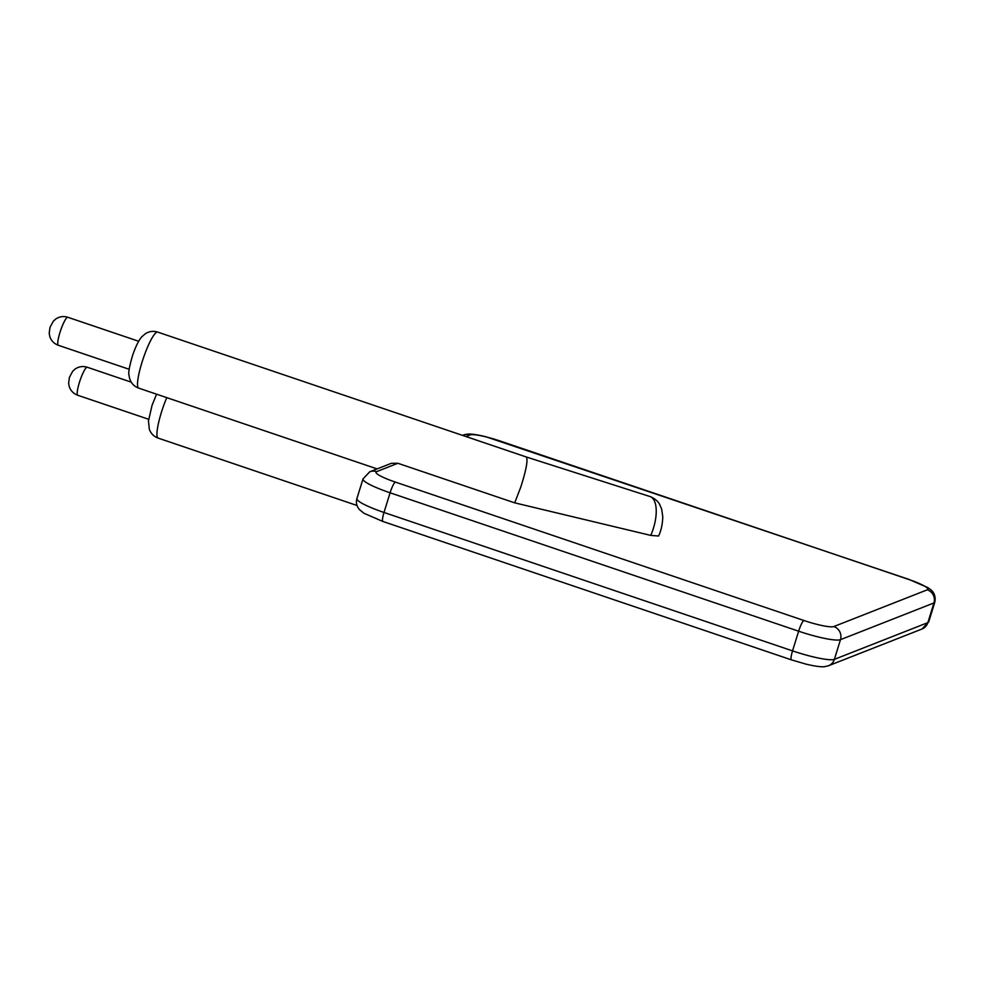 <?xml version="1.0" encoding="UTF-8"?>
<svg xmlns="http://www.w3.org/2000/svg" width="984" height="984" viewBox="0 0 984 984"><rect width="100%" height="100%" fill="white"/><g stroke="black" fill="none" stroke-linecap="round" stroke-linejoin="round"><path stroke-width="1.48" d="M650.731 535.394L658.591 536.022C659.28 534.484 662.539 527.793 662.761 516.686L661.666 509.122L659.624 504.362C659.538 504.288 657.558 499.54 650.018 496.539A29.582 12.903 107.7 0 1 650.731 535.394L514.706 502.849L397.893 463.279L376.589 471.643A26.113 3.801 17.2 0 0 395.359 482.086L803.903 620.498A26.113 3.801 17.2 0 0 833.817 626.55L927.297 589.822A26.113 3.801 17.2 0 0 908.527 579.391L499.995 440.98A26.113 3.801 17.2 0 0 470.081 434.928L465.973 436.539M376.589 471.643A10.406 10.135 68.6 0 0 369.738 471.803L391.349 463.316L397.893 463.279M514.706 502.849L520.757 487.154C526.206 470.02 528.064 459.971 526.342 457.007L157.711 332.1A29.582 5.24 108.7 0 0 143.258 358.434A29.582 5.24 108.7 0 0 138.719 388.139L377.106 468.901M382.887 521.458L791.419 659.858A10.406 1.845 -71.3 0 1 792.538 650.879L384.006 512.467A10.406 1.845 -71.3 0 0 382.887 521.458L364.018 513.304L359.381 509.54C356.614 506.145 355.777 502.504 356.909 498.605A36.519 5.314 17.2 0 0 384.006 512.467L390.094 492.799L798.639 631.199A10.406 1.845 -71.3 0 1 803.903 620.498M791.419 659.858L806.142 664.175C819.746 667.373 823.682 666.808 824.715 666.648L828.479 665.75A10.406 10.135 -111.4 0 0 834.383 659.354A36.519 5.314 17.2 0 1 792.538 650.879L798.639 631.199A36.519 5.314 17.2 0 0 840.471 639.674A10.406 10.135 -111.4 0 0 833.817 626.55M356.909 498.605L362.998 478.937A36.519 5.314 17.2 0 0 390.094 492.799A10.406 1.845 -71.3 0 1 395.359 482.086M828.479 665.75L921.971 629.022A10.406 10.135 -111.4 0 0 927.863 622.626L834.383 659.354L840.471 639.674L933.951 602.946A10.406 10.135 -111.4 0 0 927.297 589.822M921.971 629.022L928.711 621.888A36.519 5.314 17.2 0 1 927.863 622.626L933.951 602.946A36.519 5.314 17.2 0 0 934.8 602.22C936.448 594.25 931.541 590.216 930.704 589.687L927.691 587.522L908.822 579.367A10.406 1.845 108.7 0 0 908.527 579.391M908.822 579.367L485.567 436.65C471.963 433.452 468.027 434.018 466.994 434.178L463.23 435.076A10.406 10.135 68.6 0 1 470.081 434.928M166.776 397.647A29.582 5.24 108.7 0 0 162.434 409.147A29.582 5.24 108.7 0 0 158.153 438.114C153.935 436.588 150.995 433.673 149.347 429.368L148.461 420.955L152.053 405.322L156.567 394.178M58.364 345.298C54.071 343.687 51.217 340.759 49.803 336.528L49.2 333.256L49.975 327.426L53.284 321.251L55.781 319.001C59.458 316.528 63.48 315.95 67.847 317.279A14.797 2.62 108.7 0 0 59.95 332.531A14.797 2.62 108.7 0 0 58.364 345.298L129.199 369.295M77.785 395.273C73.492 393.661 70.639 390.734 69.237 386.515L68.634 383.231L69.409 377.401L72.705 371.226L75.215 368.975C78.892 366.503 82.914 365.925 87.281 367.253A14.797 2.62 108.7 0 0 79.384 382.505A14.797 2.62 108.7 0 0 77.785 395.273L148.633 419.27M369.738 471.803L362.998 478.937M463.23 435.076L462.492 435.358M357.032 505.493L158.153 438.114M650.018 496.539L526.231 456.957M928.711 621.888L934.8 602.22M157.711 332.1C153.43 330.747 149.322 331.276 145.398 333.699L142.09 336.528C139.088 339.628 135.976 345.753 132.766 354.904C129.445 366.06 128.191 372.788 129.002 375.088L129.433 377.77C130.81 382.899 133.898 386.355 138.719 388.139M67.847 317.279L138.695 341.276M87.281 367.253L131.241 382.149"/></g></svg>
